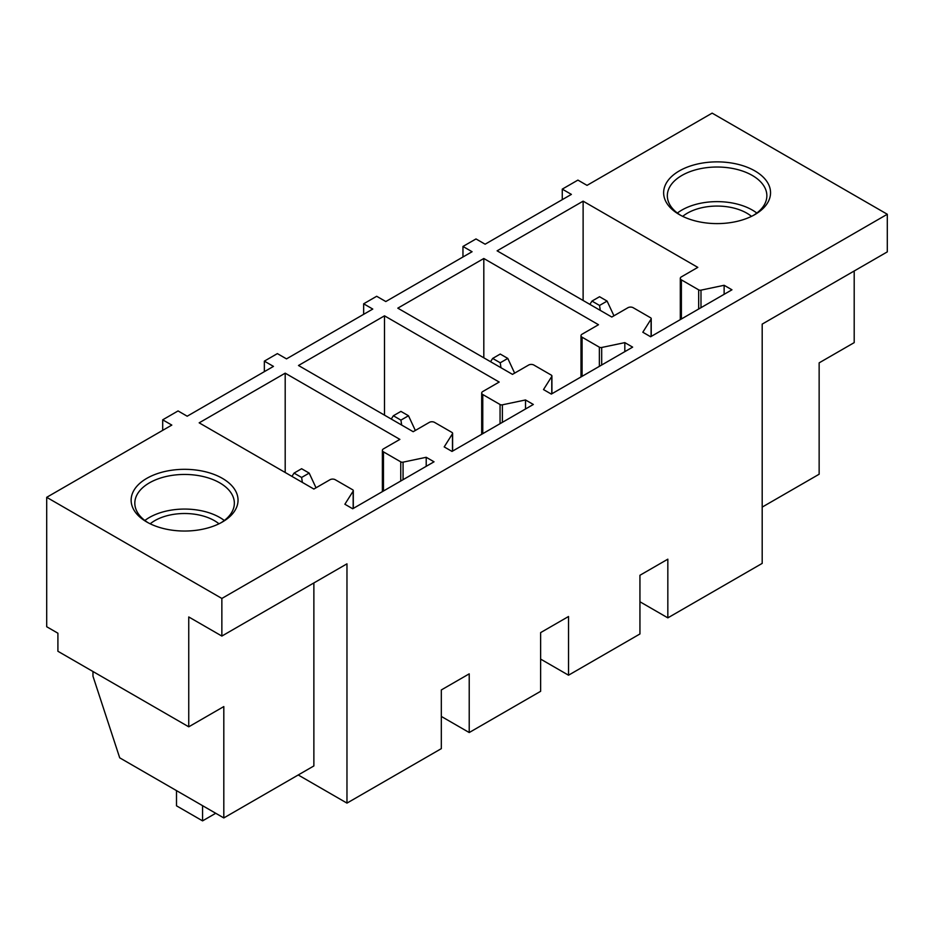 <?xml version="1.0" encoding="UTF-8"?>
<svg xmlns="http://www.w3.org/2000/svg" width="934" height="934" viewBox="0 0 934 934"><rect width="100%" height="100%" fill="white"/><g stroke="black" fill="none" stroke-linecap="round" stroke-linejoin="round"><path stroke-width="1.4" d="M583.12 201.16L697.803 267.381L681.388 276.861A3.689 2.125 0 0 0 680.302 278.367A3.689 2.125 0 0 0 681.388 279.873L698.679 289.855A2.207 1.273 0 0 0 700.99 290.147L724.13 285.29L731.952 289.797L650.624 336.754L642.814 332.235L651.091 319.101A2.207 1.273 0 0 0 651.22 318.669A2.207 1.273 0 0 0 650.578 317.758L633.17 307.706A3.689 2.125 0 0 0 627.952 307.706L611.793 317.035L497.11 250.826L583.12 201.16L583.12 300.491M724.13 285.29L724.13 294.315M221.86 598.449L46.7 497.32L46.7 626.737L57.908 633.205L57.908 651.267L188.75 726.815L188.75 616.954L221.86 636.066L221.86 598.449L887.3 214.26L712.14 113.131L587.031 185.364L577.913 180.099L562.268 189.123L571.386 194.389L485.12 244.206L475.99 238.941L462.96 246.459L462.96 256.99M46.7 497.32L171.809 425.087L162.691 419.821L178.067 410.937L187.185 416.214L273.464 366.397L264.345 361.131L277.375 353.612L286.505 358.878L372.771 309.061L363.653 303.795L376.682 296.276L385.812 301.542L472.079 251.725L462.96 246.459M768.378 201.429A53.448 30.857 0 0 0 732.139 163.123A53.448 30.857 0 0 0 665.802 184.045A53.448 30.857 0 0 0 679.298 214.563A53.448 30.857 0 0 0 754.894 214.563A53.448 30.857 0 0 0 768.378 201.429M482.773 391.533A3.689 2.125 0 0 0 481.687 393.039A3.689 2.125 0 0 0 482.773 394.533L500.064 404.515A2.207 1.273 0 0 0 502.375 404.819L525.515 399.962L533.337 404.469L452.009 451.426L444.199 446.907L452.476 433.773A2.207 1.273 0 0 0 452.605 433.329A2.207 1.273 0 0 0 451.963 432.43L434.543 422.378A3.689 2.125 0 0 0 429.336 422.378L413.178 431.706L298.495 365.498L384.504 315.832L499.188 382.053L482.773 391.533M582.08 334.197A3.689 2.125 0 0 0 580.995 335.703A3.689 2.125 0 0 0 582.08 337.209L599.371 347.191A2.207 1.273 0 0 0 601.683 347.483L624.823 342.626L632.645 347.133L551.317 394.09L543.506 389.571L551.784 376.437A2.207 1.273 0 0 0 551.912 375.993A2.207 1.273 0 0 0 551.27 375.094L533.863 365.042A3.689 2.125 0 0 0 528.644 365.042L512.486 374.371L397.802 308.162L483.812 258.496L598.496 324.717L582.08 334.197M399.88 439.389L383.465 448.869A3.689 2.125 0 0 0 382.38 450.375A3.689 2.125 0 0 0 383.465 451.869L400.756 461.851A2.207 1.273 0 0 0 403.068 462.155L426.208 457.286L434.03 461.805L352.702 508.761L344.879 504.243L353.169 491.109A2.207 1.273 0 0 0 353.297 490.665A2.207 1.273 0 0 0 352.655 489.766L335.236 479.714A3.689 2.125 0 0 0 330.029 479.714L313.871 489.042L199.175 422.833L285.197 373.168L399.88 439.389M169.533 470.573A53.448 30.857 0 0 0 146.79 522.001A53.448 30.857 0 0 0 199.631 529.788A53.448 30.857 0 0 0 222.374 522.001A53.448 30.857 0 0 0 230.558 484.431A53.448 30.857 0 0 0 169.533 470.573M363.653 303.795L363.653 314.326M264.345 361.131L264.345 371.662M162.691 419.821L162.691 430.352M188.75 726.815L223.81 706.571L223.81 817.939L313.871 765.938L313.871 582.944M298.226 774.975L346.969 803.112L346.969 563.832L221.86 636.066M887.3 214.26L887.3 251.876L762.191 324.11L762.191 563.389L667.833 617.864L667.833 559.174L639.942 575.274L639.942 633.964L568.526 675.2L568.526 616.51L540.634 632.61L540.634 691.3L469.218 732.536L469.218 673.846L441.327 689.946L441.327 748.636L346.969 803.112M762.191 507.104L819.141 474.227L819.141 362.859L854.201 342.626L854.201 270.988M562.268 189.123L562.268 199.666M753.54 215.31A49.759 28.732 0 0 0 764.841 203.834A49.759 28.732 0 0 0 766.861 195.743A49.759 28.732 0 0 0 724.177 167.314A49.759 28.732 0 0 0 669.339 187.664A49.759 28.732 0 0 0 667.331 195.743A49.759 28.732 0 0 0 680.653 215.31M525.515 399.962L525.515 408.987M384.504 315.832L384.504 415.151M624.823 342.626L624.823 351.651M483.812 258.496L483.812 357.815M426.208 457.286L426.208 466.323M285.197 373.168L285.197 472.487M148.144 522.748A49.759 28.732 180 0 1 134.823 503.192A49.759 28.732 180 0 1 170.572 475.616A49.759 28.732 180 0 1 234.352 503.192A49.759 28.732 180 0 1 221.031 522.748M223.81 817.939L119.704 757.824L92.968 676.181L92.968 671.511M469.218 732.536L441.327 716.436M568.526 675.2L540.634 659.1M667.833 617.864L639.942 601.765M756.82 213.057A49.759 28.732 0 0 0 677.372 213.057M144.863 520.495A49.759 28.732 180 0 1 170.572 510.233A49.759 28.732 180 0 1 224.312 520.495M751.485 216.361A42.077 24.296 0 0 0 682.707 216.361M218.976 523.799A42.077 24.296 0 0 0 172.743 514.494A42.077 24.296 0 0 0 150.199 523.799M613.953 315.797L607.1 301.087L599.546 305.453L600.293 310.403M607.1 301.087L599.546 296.72L591.981 301.087L589.856 304.379M599.546 305.453L591.981 301.087M514.646 373.133L507.792 358.423L500.239 362.789L500.986 367.739M507.792 358.423L500.239 354.056L492.673 358.423L490.548 361.715M500.239 362.789L492.673 358.423M415.338 430.469L408.485 415.758L400.919 420.125L401.678 425.075M408.485 415.758L400.919 411.392L393.366 415.758L391.241 419.051M400.919 420.125L393.366 415.758M316.019 487.793L309.177 473.094L301.612 477.461L302.371 482.411M309.177 473.094L301.612 468.728L294.058 473.094L291.933 476.375M301.612 477.461L294.058 473.094M176.503 790.619L176.503 805.82L202.573 820.869L202.573 805.668M202.573 820.869L215.731 813.269M651.091 336.485L651.091 319.101M700.99 290.147L700.99 307.671M698.679 309.014L698.679 289.855M681.388 279.873L681.388 318.996M482.773 433.668L482.773 394.533M500.064 404.515L500.064 423.686M502.375 422.343L502.375 404.819M452.476 433.773L452.476 451.157M582.08 376.332L582.08 337.209M599.371 347.191L599.371 366.35M601.683 365.007L601.683 347.483M551.784 376.437L551.784 393.821M383.465 491.004L383.465 451.869M400.756 461.851L400.756 481.022M403.068 479.679L403.068 462.155M353.169 491.109L353.169 508.493M651.22 336.403L651.22 318.669M680.302 319.615L680.302 278.367M481.687 434.287L481.687 393.039M452.605 451.075L452.605 433.329M580.995 376.951L580.995 335.703M551.912 393.739L551.912 375.993M382.38 491.623L382.38 450.375M353.297 508.411L353.297 490.665"/></g></svg>
